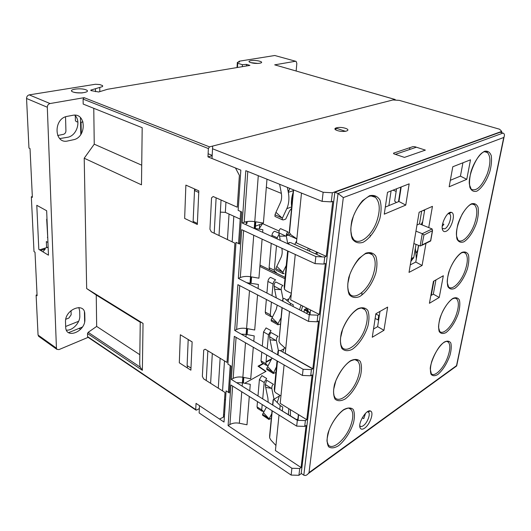 <?xml version="1.0" encoding="UTF-8"?>
<svg xmlns="http://www.w3.org/2000/svg" width="531" height="531" viewBox="0 0 531 531"><rect width="100%" height="100%" fill="white"/><g stroke="black" fill="none" stroke-linecap="round" stroke-linejoin="round"><path stroke-width="0.8" d="M291.267 293.988L287.941 301.289M307.801 309.367L308.166 308.776M304.09 312.155L304.382 309.52L307.018 308.192M307.595 311.066L308.192 310.761L306.121 308.644M304.363 309.726L308.106 312.201L306.141 313.204M308.106 312.201L309.447 312.288L309.692 314.83M307.728 310.018L307.88 308.63M308.119 311.418L308.192 310.761M417.532 251.833L417.154 251.767M418.501 245.349L417.671 250.214L415.859 253.34M416.098 255.823L416.782 256.207M289.322 232.054L286.846 235.618L290.357 234.224M285.784 236.089L286.295 236.142C286.196 234.025 286.78 232.624 288.048 231.947L280.574 228.635C279.372 229.438 278.861 230.859 279.034 232.903L279.479 236.189L285.784 236.089L279.034 232.903M279.479 236.189L280.295 240.357M281.842 248.256L281.855 248.342C282.505 251.86 282.22 254.92 281.005 257.528L275.801 268.54L275.708 269.927L276.113 270.133M282.691 272.907L284.058 273.571L282.804 273.558L282.857 272.31L276.731 266.33M282.857 272.31L286.242 265.467M287.775 243.769L286.295 236.142M303.818 475.172L301.196 473.42L334.835 192.242L338.041 193.49L343.305 197.605L503.746 137.483L456.527 365.66L309.015 472.597L308.325 473.586C306.712 475.371 305.206 475.902 303.818 475.172L338.041 193.49L503.016 133.069L500.169 132.239L334.835 192.242M503.016 133.069C504.404 133.613 504.769 134.834 504.131 136.719L503.746 137.483M455.897 366.118L456.527 365.66M442.628 223.81L443.889 224.294L442.243 226.306M424.534 210.92L423.22 210.429M448.118 213.628L449.651 213.973C452.472 215.991 448.781 227.182 444.759 228.834L442.263 228.376M446.126 231.27C451.642 228.98 456.102 213.163 451.403 212.393C447.135 210.688 439.92 225.715 442.794 230.328C443.531 231.655 444.639 231.967 446.126 231.27M365.554 413.277L363.755 418.627L362.275 417.771M367.346 411.764L368.56 412.229C370.751 414.147 367.279 423.061 363.337 425.67C361.916 426.652 360.828 426.771 360.071 426.035L359.792 425.636M425.981 243.304L422.099 265.487L409.016 272.39L419.132 212.234L432.453 206.347L428.729 227.587M409.169 183.839L405.764 205.092L384.258 214.172L387.511 192.322L409.169 183.839M470.506 159.824L466.769 179.339L449.153 186.779L452.804 166.754L470.506 159.824M387.643 307.097L383.953 330.309L372.271 337.251L375.862 313.735L387.643 307.097M443.332 275.748L439.243 297.446L429.413 303.287L433.442 281.317L443.332 275.748M364.644 428.139C370.041 424.561 374.302 412.069 370.459 411.014C366.536 408.883 357.728 423.154 360.118 427.84C360.934 429.533 362.441 429.632 364.644 428.139M401.197 186.958L398.927 201.488L385.307 207.103M405.764 205.092L398.927 201.488M466.769 179.339L460.43 176.133L462.932 162.785L460.43 176.133L450.334 180.294M379.984 311.412L377.627 326.645L373.525 329.034M383.953 330.309L377.627 326.645M435.944 279.91L433.309 294.154L430.827 295.608M439.243 297.446L433.309 294.154M422.099 265.487L415.786 262.035L410.277 264.889M424.734 209.758L422.138 224.932M418.634 245.395L415.786 262.035M316.901 254.515L317.405 252.378M309.958 314.843L310.522 309.971M298.01 420.346L298.634 414.704M290.338 305.086L290.503 303.387L284.662 298.608L283.123 298.336L282.831 299.199M282.001 307.615L278.941 341.586L280.262 343.716L285.738 348.641M293.092 306.5L293.265 304.801L290.503 303.387M279.784 409.195L280.162 405.492L274.759 400.069L273.339 399.538L273.087 400.122M269.642 435.798L269.635 437.843L270.863 440.013L275.934 445.482M282.346 410.782L282.731 407.071L280.162 405.492M289.461 230.474L289.475 232.664L290.895 234.722L296.842 238.904M322.151 256.891L290.716 242.634L288.964 242.548L288.366 243.742M287.649 250.944L284.204 286.561L284.443 289.216L286.01 290.676L291.333 293.344M312.659 368.879L280.142 350.586L278.523 350.301L277.985 351.13M277.023 360.881L274.315 388.931L274.527 391.48L275.994 392.967L280.945 395.967M422.742 221.394L421.216 224.56M415.361 248.242L416.344 258.783M431.53 291.765L431.902 291.931M431.749 292.734L431.378 292.574M379.313 315.733L375.815 314.04M375.138 318.481L378.63 320.18M279.651 395.183L277.215 402.531M297.121 419.716L297.864 419.105L298.382 414.552M293.291 190.662L288.333 192.355C289.441 198.514 288.93 203.95 286.8 208.663L282.319 218.261L282.306 219.768L283.574 219.874L285.744 219.057L289.621 210.834L291.585 208.318M282.319 218.261L275.961 212.307L280.388 202.656C281.656 199.802 281.948 196.523 281.271 192.819L279.618 184.277M288.333 192.355L287.384 187.397M281.828 217.863L274.998 214.75L274.958 216.409L275.489 216.655M274.998 214.75L275.961 212.307M289.594 188.286L289.402 190.071L287.988 190.549M287.424 187.622L287.815 187.569M276.445 366.841L273.226 373.459L275.901 372.49M275.894 340.457L276.372 340.563C276.273 338.572 276.83 337.178 278.038 336.382L271.075 332.559C269.927 333.468 269.443 334.875 269.609 336.78L270.027 339.82L275.894 340.457L269.609 336.78M270.027 339.82L272.449 351.861M272.025 358.007L266.741 368.381L266.841 369.496M273.326 372.603L267.591 366.549M278.344 350.36L276.372 340.563M283.912 348.894L280.461 350.765M411.339 258.584L413.822 257.323L416.019 244.373M413.822 257.323L410.841 261.524M423.964 235.041L422.258 233.68L420.14 245.986L421.893 245.335L423.964 235.041L432.533 230.613L432.134 228.954L419.497 223.863L421.654 211.119M430.721 240.955L430.243 241.193M416.981 225.018L419.497 223.863M415.952 231.151L422.258 233.68L432.134 228.954M420.14 245.986L413.868 243.53M271.753 413.742L268.832 419.41L271.308 418.382M271.354 388.34L271.819 388.466C271.719 386.541 272.27 385.154 273.452 384.305L266.708 380.276L265.281 384.464L265.692 387.398L271.354 388.34L265.281 384.464M265.692 387.398L267.903 398.124L268.188 402.272M266.416 407.191L262.573 414.293L262.606 415.229M268.945 418.693L263.389 412.62M279.253 396.08L274.016 399.212L274.089 399.584M274.016 399.212L271.819 388.466M274.354 271.334L276.352 272.31L274.819 272.164L274.288 270.219L276.485 245.78M277.102 238.904L277.209 237.775L279.187 234.005M279.08 233.228L274.6 231.217C273.133 231.967 272.244 233.355 271.925 235.372L271.826 236.501M271.235 243.344L269.117 267.704L269.655 269.642L270.259 269.934M267.206 348.887L268.487 334.703L271.029 330.64L266.071 327.926L263.535 331.961L262.307 346.106M261.783 352.126L261.026 360.874L261.843 362.646M265.865 364.08L267.538 365.408L266.263 365.228L265.878 363.702L266.662 354.927M293.112 192.527C291.413 197.811 290.948 202.623 291.718 206.971M212.154 155.756L207.966 156.877L235.465 167.975L239.381 175.356L237.277 207.19L213.157 196.516L211.55 197.851L209.937 229.219L211.305 231.848L234.901 243.165L227.009 362.421L205.165 349.199L203.718 350.048L202.357 376.373L203.612 378.842L225.025 392.475L223.385 417.227L219.469 419.019L196.039 403.374L195.733 409.567L87.575 336.621L87.515 333.534L88.186 332.32L96.669 326.426L96.25 295.024L86.666 288.559L84.21 158.225L141.478 184.834L142.189 127.706L83.188 104.069L83.095 99.098L84.13 97.671L50.04 103.545C48.321 104.036 47.405 105.271 47.305 107.249L56.439 348.183L38.059 335.054L38.922 336.501M259.413 228.39L259.719 224.58M47.943 242.508L46.343 241.559L46.569 246.915L48.162 247.864M47.305 107.249L26.55 98.481L28.959 148.063L30.021 148.574L32.371 197.373L31.336 196.809L33.997 251.601L35.006 252.212L37.097 295.76L36.115 295.103L38.059 335.054M40.628 250.446L45.274 248.979L42.878 251.807M88.126 337.351L58.987 349.59L56.903 349.365L56.439 348.183M199.357 408.545L196.616 410.078L195.886 410.071L195.733 409.567M87.914 337.212L87.575 336.621M87.515 333.534L142.361 370.326L140.177 367.094L139.713 363.874L140.25 321.846L143.038 323.399L86.666 288.559M65.658 326.472L78.641 321.282M36.115 295.103L37.051 294.771M65.764 319.257L68.904 318.023L71.154 314.75L71.035 310.582M47.372 247.393L39.619 249.829M31.336 196.809L32.331 196.55M288.678 190.31L288.492 192.295M281.377 193.41L266.33 187.237M46.662 210.754L48.46 255.185L38.809 249.344L36.792 205.305L46.662 210.754M26.55 98.481C26.63 96.549 27.526 95.348 29.232 94.876L95.421 84.263L99.728 84.548L102.609 85.617L102.576 86.58L90.755 90.124L90.947 90.589L98.693 91.982L107.587 89.261L249.915 65.393L246.55 64.404L246.444 65.977M237.025 67.556L237.35 62.339L239.514 61.988L238.777 61.43L239.474 61.165L274.773 55.503L295.641 61.251M296.145 70.981L296.836 63.461L296.099 61.377L274.773 55.503M207.966 156.877L208.371 148.547L209.499 146.881L394.898 99.456L395.403 100.12M395.164 99.496L274.7 64.842L295.435 61.264M99.762 87.423L99.801 91.644M237.35 62.339L237.729 63.282L237.47 67.483M242.275 66.674L242.401 64.676L246.55 64.404M237.729 63.282L242.401 64.676M224.421 416.131L223.418 416.716M223.571 414.459L224.487 415.063M285.094 277.368L259.991 265.082M258.962 229.093L262.52 223.611L279.087 231.025M286.401 234.297L287.437 234.762M288.174 235.094L296.836 238.97M262.52 223.544L255.484 226.146M262.52 223.611L262.573 222.92M81.044 122.223L81.276 133.785M57.66 135.511L63.435 134.33C64.994 133.832 65.824 132.684 65.93 130.885L65.532 116.827M184.649 218.42L185.877 185.113L198.82 190.848L197.333 224.494L184.649 218.42M179.312 362.819L180.348 334.749L192.136 341.891L190.888 370.187L179.312 362.819M141.724 165.194L94.246 144.18L84.21 158.225M94.246 144.18L93.768 108.304M72.687 115.32C86.434 112.28 86.825 137.522 73.285 139.779L67.935 140.921C54.036 144.624 53.073 118.459 67.258 116.342L72.687 115.32M84.88 319.25C85.677 331.47 65.738 339.774 65.671 326.937L65.512 321.965C64.722 309.215 85.113 301.489 84.781 314.352L84.88 319.25M140.244 322.244L96.25 295.024M139.832 354.708L96.669 326.426M75.289 115.765L75.395 120.597L76.225 121.606L77.884 122.057M80.553 122.243L83.042 121.977M271.746 358.704L266.044 361.81M263.13 363.403L258.026 366.191L265.739 371.527L244.711 383.256L266.031 371.361L258.703 366.29L263.549 363.642M82.411 327.03L68.585 332.658M84.436 312.036L84.635 321.779M66.388 330.123C72.521 330.873 80.194 322.682 79.796 315.918L79.683 311.04L78.853 307.515M80.46 117.616L80.805 134.502M59.731 138.578L67.689 137.27C76.723 135.817 81.469 120.975 74.705 115.161M345.575 131.356L337.205 128.548L334.948 129.172M284.516 347.539L282.751 352.053M271.998 295.674L273.047 284.005C273.359 282.074 274.228 280.7 275.662 279.883L270.531 277.335C269.098 278.151 268.228 279.512 267.923 281.437L266.914 293.059M266.356 299.477L265.261 312.115L265.726 313.848L266.237 314.12M270.292 315.533L271.965 316.748L270.737 316.522L270.279 314.79L271.414 302.112M421.521 223.943L422.045 223.684L422.503 221.938M281.012 317.857L277.972 323.737L277.886 324.773L280.414 324.056M280.707 289.634L281.204 289.714C281.105 287.663 281.676 286.269 282.917 285.525L275.702 281.941C274.527 282.797 274.029 284.211 274.202 286.189L274.633 289.349L280.707 289.634L274.202 286.189M274.633 289.349L276.339 297.898M277.268 305.152L276.147 309.633L271.155 319.728L271.348 321.063M277.972 323.737L272.045 317.711M282.937 298.495L281.204 289.714M288.857 298.827L286.382 300.015M296.637 240.915L294.771 244.472M317.319 252.683L316.337 252.882M316.688 252.052L315.633 253.937M349.378 408.1L349.04 408.332M416.39 147.213L395.349 154.342M398.522 201.654L400.786 187.124M396.551 188.777L394.659 201.096L396.425 202.517M433.893 281.065L431.272 295.342M369.735 411.266L369.795 410.881M265.998 362.308L271.421 359.341M298.926 475.298L299.73 468.501L291.904 468.269L291.134 475.072L298.926 475.298L301.376 473.539M291.134 475.072L199.132 412.926L199.503 405.684L224.022 422.059L226.1 390.882L229.332 392.927L231.177 366.125L227.885 364.127L236.016 242.348L239.581 244.054L241.784 211.988L238.147 210.369L240.835 170.139L212.015 158.51L212.679 146.065L392.94 99.961L399.339 100.386L499.605 129.232L501.735 131.396L501.483 132.617M291.904 468.269L228.098 425.61L229.93 424.521C232.624 423.021 235.764 422.596 239.342 423.24L246.981 424.787L249.285 396.478M228.098 425.61L230.925 384.995L296.676 426.121L304.708 426.393L305.391 420.598L297.333 420.326L296.676 426.121M279.014 415.076L275.423 450.553L301.077 467.539L299.73 468.501M304.708 426.393L306.088 425.484L301.077 467.539M297.785 420.34L279.591 409.335M249.743 390.843L250.274 384.331L242.441 382.811L236.614 382.712M297.333 420.326L231.31 379.419L233.182 378.404C235.95 377.01 239.176 376.625 242.866 377.262L250.725 378.782L253.294 347.254M231.31 379.419L234.304 336.349L302.411 375.45L310.695 375.775L311.425 369.603L303.108 369.277L302.411 375.45M284.085 364.93L280.195 403.394L306.779 419.702L305.391 420.598M310.695 375.775L312.109 374.932L306.779 419.702M253.785 341.26L254.223 335.897L246.145 334.404L241.247 334.138M303.108 369.277L234.715 330.435L236.634 329.499C239.474 328.218 242.793 327.892 246.596 328.516L254.701 330.003L257.562 294.904M234.715 330.435L237.895 284.676L308.524 321.408L317.087 321.786L317.863 315.195L309.274 314.81L308.524 321.408M289.495 311.511L285.266 353.268L312.839 368.766L311.425 369.603M317.087 321.786L318.527 321.023L312.839 368.766M258.079 288.525L258.411 284.457L246.696 282.678M309.274 314.81L238.333 278.383L240.304 277.547C243.218 276.399 246.636 276.133 250.552 276.744L258.922 278.191L262.102 239.123M238.333 278.383L241.711 229.684L315.062 263.635L323.91 264.073L324.746 257.024L315.859 256.573L315.062 263.635M295.269 254.468L290.669 299.882L319.31 314.438L317.863 315.195M323.91 264.073L325.39 263.403L319.31 314.438M262.659 232.319L262.865 229.724L253.718 228.244M315.859 256.573L242.182 222.98L245.813 170.683L322.111 201.362L331.271 201.873L332.346 192.78L323.14 192.262L322.111 201.362M242.182 222.98L244.207 222.25C247.2 221.261 250.718 221.062 254.774 221.659L263.409 223.06L266.987 179.193M301.482 193.065L296.437 242.913L326.233 256.36L324.746 257.024M331.271 201.873L332.784 201.302L326.233 256.36M240.722 211.517L238.611 242.494L239.581 244.054M230.215 365.54L228.476 390.982L229.332 392.927M212.513 148.753L323.14 192.262M501.735 131.396L332.346 192.78M345.422 128.303C352.086 130.44 343.949 132.763 337.338 130.56C330.74 128.376 338.944 126.152 345.422 128.303M414.897 146.729L425.371 150.114L404.456 157.395L393.836 153.831L393.478 153.167L412.992 146.609L414.897 146.729M194.99 189.155L194.923 190.742M187.363 365.759L187.277 367.89M192.136 341.937L188.193 339.548L187.104 365.6L190.981 368.056M193.417 221.553L193.37 222.595M197.379 223.445L193.131 221.42L194.592 188.976M198.747 192.441L194.426 190.516M219.018 235.545L220.352 212.108L225.336 212.38L240.204 219.117M247.101 222.575L247.048 223.292L246.172 223.856L246.324 221.686M212.174 155.391L208.112 153.764M210.621 383.302L212.314 353.527M242.674 382.858L243.098 377.309M246.384 334.45L246.835 328.563M250.327 283.05L250.805 276.79M254.515 228.363L255.026 221.699M224.567 399.431L225.489 400.029M229.034 214.053L227.454 239.594M220.126 358.252L218.281 388.181M396.153 191.366L392.947 190.191M409.886 147.651L409.593 149.516M262.712 398.874L264.186 382.479L266.662 378.484L261.869 375.616L259.4 379.592L257.98 395.947M257.489 401.609L257.031 406.892L257.714 408.458M261.717 409.919L263.349 411.326L262.055 411.206L261.723 409.852L262.201 404.556M299.524 309.805L301.044 305.152M301.243 310.688L302.71 306.002M417.432 252.404L416.954 252.139M282.386 271.905L275.801 268.54M375.762 197.698C379.997 202.53 380.355 210.362 376.844 221.201C371.999 235.545 359.56 245.687 353.633 239.554L351.701 236.01L350.812 230.653C350.613 227.899 351.502 223.013 353.473 215.991C357.297 206.466 363.45 198.873 369.364 196.238C376.3 195.023 374.979 197.618 375.523 197.34L371.342 196.019M448.35 342.137C450.514 344.825 450.275 349.896 447.626 357.35C443.67 368.268 434.65 377.468 431.298 373.705L430.356 369.49C429.28 366.237 436.363 346.809 444.089 342.362C448.27 340.152 448.469 342.004 448.283 341.665L448.35 342.137L446.538 341.274M444.175 342.123C439.389 345.767 434.391 353.58 431.617 361.797C430.283 367.074 430.07 371.196 430.986 374.176C432.546 376.101 434.816 376.207 437.809 374.501C442.867 370.14 446.923 363.728 449.976 355.266C451.31 350.155 451.589 346.053 450.806 342.973C449.372 340.869 447.162 340.583 444.175 342.123M456.673 298.834C459.089 301.781 458.884 307.283 456.049 315.341C452.073 326.346 443.232 335.227 439.721 331.45L438.619 327.667C438.254 327.209 439.037 318.846 442.954 310.907C446.02 305.126 449.253 301.07 452.658 298.741C455.91 297.838 457.218 297.699 456.567 298.336L456.673 298.834L454.868 298.044M452.757 298.468C447.905 301.88 442.801 309.746 439.933 318.288C438.546 323.81 438.301 328.218 439.19 331.51C440.743 333.733 443.027 334.079 446.053 332.559C451.177 328.404 455.313 321.945 458.459 313.177C459.853 307.834 460.171 303.466 459.415 300.075C457.994 297.665 455.777 297.128 452.757 298.468M465.415 253.154C468.116 256.387 467.95 262.374 464.917 271.115C460.915 282.193 452.286 290.756 448.615 286.979L447.334 282.923C446.929 280.945 447.62 276.81 449.412 270.511C452.02 263.276 457.138 255.517 461.678 252.769C464.592 252.119 465.787 252.072 465.269 252.637L465.415 253.154L463.351 252.331M461.797 252.444C456.892 255.59 451.675 263.515 448.715 272.39C447.261 278.184 446.969 282.897 447.839 286.534C449.379 289.09 451.675 289.707 454.735 288.393C459.567 285.041 464.512 277.394 467.393 268.885C468.846 263.29 469.205 258.624 468.481 254.893C467.081 252.152 464.851 251.336 461.797 252.444M474.614 204.893C477.635 208.451 477.522 214.989 474.263 224.5C470.247 235.638 461.851 243.875 458.027 240.125L456.594 236.209C455.757 231.231 457.622 223.883 462.189 214.166C465.607 208.637 468.614 205.331 471.203 204.236C473.705 203.811 474.78 203.851 474.429 204.362L474.614 204.893L472.258 204.057M471.349 203.858C466.377 206.712 461.054 214.677 457.981 223.923C456.468 230.003 456.129 235.054 456.965 239.063C458.492 241.983 460.802 242.899 463.888 241.811C468.78 238.731 473.825 231.045 476.805 222.19C478.325 216.323 478.736 211.345 478.039 207.243C476.659 204.13 474.429 203.001 471.349 203.858M487.438 152.57C490.803 156.466 490.73 163.601 487.226 173.976C481.869 186.441 476.553 191.538 471.276 189.275L469.709 185.412C466.988 178.403 476.732 153.286 484.478 151.7C486.482 151.474 487.398 151.581 487.219 152.032L487.438 152.57L484.816 151.76M484.657 151.249C479.685 153.738 474.283 161.689 471.11 171.281C469.523 177.646 469.119 183.036 469.902 187.443C471.382 190.755 473.659 192.003 476.745 191.193C481.644 188.445 486.754 180.759 489.834 171.593C491.414 165.466 491.892 160.156 491.255 155.669C489.927 152.158 487.73 150.685 484.657 151.249M369.536 195.72L362.554 200.678C357.96 206.174 354.416 212.719 351.927 220.319C350.414 227.826 350.54 234.038 352.318 238.97C354.987 242.541 358.564 243.663 363.051 242.328C369.981 238.558 376.539 229.186 379.904 218.38C381.45 211.212 381.464 205.092 379.944 200.034C377.514 196.165 374.043 194.724 369.536 195.72M372.284 254.648C375.915 258.916 376.121 265.925 372.888 275.689C368.109 289.78 355.524 300.327 350.009 294.327L348.469 291.433L347.732 287.145L347.825 283.594L349.763 274.719C353.088 265.54 359.441 256.898 365.587 253.645C370.286 252.909 372.238 252.882 371.441 253.559L372.284 254.648L368.633 253.075M365.726 253.207L358.989 258.431C354.569 263.914 351.164 270.259 348.774 277.467C347.327 284.49 347.466 290.178 349.199 294.532C351.781 297.566 355.246 298.256 359.587 296.603C366.277 292.488 372.609 283.249 375.835 273C377.309 266.263 377.302 260.655 375.809 256.161C373.446 252.842 370.087 251.86 365.726 253.207M364.817 309.593C367.976 313.403 368.063 319.728 365.089 328.583C360.343 342.515 347.466 353.566 342.276 347.626L340.988 345.077L340.398 341.201L340.544 337.942L342.701 329.087C346.902 319.31 351.92 312.64 357.761 309.062C363.655 306.692 364.465 309.055 364.087 308.571L364.817 309.593L361.777 308.126M357.874 308.703C351.157 312.912 344.573 322.476 341.38 332.758C340.006 339.389 340.179 344.632 341.898 348.495C344.453 351.044 347.858 351.349 352.113 349.411C358.664 344.958 364.83 335.791 367.937 326.001C369.344 319.629 369.297 314.438 367.804 310.429C365.454 307.602 362.149 307.024 357.874 308.703M357.741 361.107C360.503 364.512 360.503 370.253 357.748 378.318C353.055 392.07 339.946 403.613 335.081 397.765L334.039 395.661L333.534 392.223L333.674 389.362L335.844 380.754C340.232 371.003 345.084 364.445 350.414 361.08C357.184 358.053 357.502 360.801 357.151 360.164L357.741 361.107L355.226 359.759M350.506 360.768C343.929 365.308 337.524 374.786 334.45 384.61C333.136 390.876 333.335 395.721 335.048 399.139C337.57 401.263 340.922 401.23 345.09 399.033C351.502 394.287 357.516 385.207 360.509 375.835C361.857 369.795 361.777 364.989 360.277 361.419C357.954 359.022 354.695 358.81 350.506 360.768M351.044 409.494C353.46 412.554 353.387 417.784 350.832 425.178C346.192 438.725 332.91 450.733 328.35 445.011L327.202 441.878C326.598 441.062 327.235 437.132 329.107 430.09C331.941 422.63 337.789 414.134 343.497 409.985C351.23 406.115 350.268 409.162 350.825 408.923L351.044 409.494L348.953 408.279M343.577 409.72C337.139 414.545 330.899 423.93 327.939 433.329C326.684 439.263 326.904 443.743 328.603 446.763C331.098 448.516 334.391 448.177 338.473 445.755C344.758 440.763 350.626 431.776 353.513 422.789C354.801 417.047 354.695 412.594 353.195 409.414C350.891 407.41 347.686 407.509 343.577 409.72M309.015 472.597L343.305 197.605M278.941 341.586L282.213 307.728M282.844 301.243L283.123 298.336M269.635 437.843L272.25 410.841M272.801 405.126L273.339 399.538M289.475 232.664L293.603 189.899M284.443 289.216L288.127 251.17M288.798 244.233L288.964 242.548M274.527 391.48L277.467 361.133M278.058 355.053L278.523 350.301M391.082 190.921L388.865 205.636M288.386 414.525L288.804 408.678M297.864 419.105L296.51 419.55M290.444 415.793L290.417 409.666M291.705 206.891L286.8 208.663M272.888 372.191L266.741 368.381M432.334 231.005L430.614 240.696L422.264 244.837M413.403 258.292L411.2 259.413M268.52 418.282L262.573 414.293M274.288 270.219L269.117 267.704M271.925 235.372L277.209 237.775M268.487 334.703L263.535 331.961M261.026 360.874L265.878 363.702M195.74 409.487L196.616 410.078M284.961 278.742L259.878 266.429M140.177 367.094L88.186 332.32M142.361 370.326L143.038 323.399M29.232 94.876L50.04 103.545M208.371 148.547L83.095 99.098M84.13 97.671L209.499 146.881M393.411 99.841L394.088 100.034M394.898 99.456L274.7 64.842M95.474 88.71L95.507 91.664M250.924 62.658C256.798 64.39 265.626 62.897 259.679 61.218C253.911 59.525 245.05 60.946 250.924 62.658M77.095 92.766L82.086 92.898M72.906 91.936C78.814 94.266 91.976 92.049 85.922 89.799C80.148 87.535 67.019 89.639 72.906 91.936M80.739 329.174L78.913 328.45M273.047 284.005L267.923 281.437M265.261 312.115L270.279 314.79M422.298 223.153L421.899 223.193M277.514 323.326L271.155 319.728M307.476 250.234L308.425 248.322M317.259 252.929L316.761 252.63M309.234 251.03L310.184 249.119M229.93 424.521L232.638 386.07M239.342 423.24L241.751 391.772M242.182 386.156L242.441 382.811M233.182 378.404L236.076 337.371M242.866 377.262L245.501 342.78M245.959 336.82L246.145 334.404M236.634 329.499L239.733 285.632M246.596 328.516L249.49 290.703M249.975 284.364L250.074 283.003M240.304 277.547L243.623 230.567M250.552 276.744L253.732 235.246M244.207 222.25L247.791 171.48M254.774 221.659L258.285 175.701M368.972 252.816L368.919 253.194M378.039 319.894L378.729 315.447M225.336 212.38L225.947 202.178M216.117 197.824L214.205 233.235M207.847 350.825L206.247 380.515M220.352 212.108L221.042 200.008M254.741 221.653L254.23 228.317M250.526 276.744L250.048 282.996M246.563 328.51L246.112 334.397M242.833 377.262L242.408 382.805M222.555 390.902L224.494 360.894M232.173 241.857L233.826 216.23M47.744 237.556L47.013 219.436M46.675 219.164L47.763 237.968M46.987 218.759L46.967 218.301M264.186 382.479L259.4 379.592M257.031 406.892L261.723 409.852M309.108 312.069L304.874 309.274M275.861 270L282.97 273.644M456.673 365.905L504.131 136.719M308.325 473.586L456.68 365.939M449.651 213.973L448.303 213.469M442.336 228.881L442.794 230.328M449.007 213.628L451.403 212.393M368.56 412.229L367.532 411.644M359.792 426.008L360.118 427.84M368.016 411.864L370.459 411.014M282.625 301.13L282.811 299.258M269.629 435.798L272.045 410.715M272.602 405L273.067 400.182M289.448 230.454L293.371 189.806M277.959 351.21L277.613 354.794M296.902 419.795L297.732 419.463M275.118 216.482L282.485 219.847M266.741 369.437L273.372 373.552M430.641 240.994L421.979 245.289M430.727 240.789L432.513 230.72M413.556 258.066L411.226 259.254M262.553 415.196L268.965 419.497M269.655 269.642L274.819 272.164M261.418 362.401L266.263 365.228M38.537 336.223L56.903 349.365M87.761 337.105L195.886 410.071M238.764 61.596L238.731 62.114M250.878 62.645L258.199 63.448M74.234 92.348L74.539 92.314C73.756 92.414 79.935 93.191 82.491 92.872M265.726 313.848L270.737 316.522M421.607 223.77L422.026 223.69M271.182 320.963L278.045 324.859M361.803 294.546L361.996 293.205M370.021 236.965L370.246 235.352M247.174 221.546L247.048 223.292M255.816 221.832L255.305 228.496M251.568 276.923L251.083 283.182M247.572 328.696L247.121 334.583M243.815 377.448L243.39 382.997M47.405 237.264L47.763 238.007M257.362 408.239L262.055 411.206"/></g></svg>
